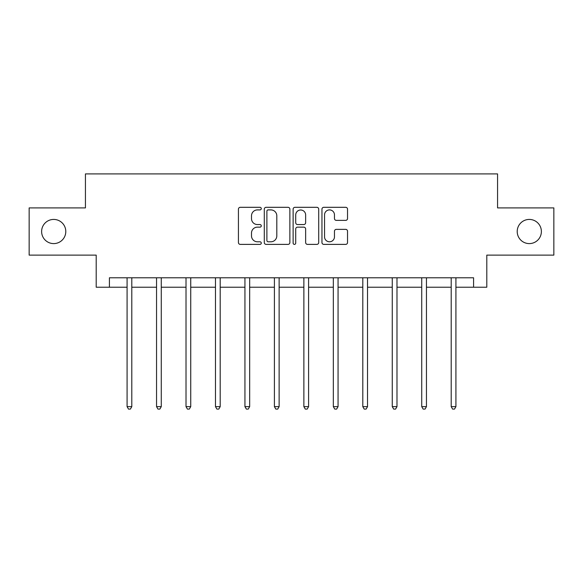 <?xml version="1.0" encoding="UTF-8"?>
<svg xmlns="http://www.w3.org/2000/svg" width="583" height="583" viewBox="0 0 583 583"><rect width="100%" height="100%" fill="white"/><g stroke="black" fill="none" stroke-linecap="round" stroke-linejoin="round"><path stroke-width="0.87" d="M261.279 208.605A1.297 1.297 0 0 0 259.982 207.308L240.283 207.308A1.851 1.851 0 0 0 238.432 209.159L238.432 242.535A1.851 1.851 0 0 0 240.283 244.386L259.982 244.386A1.297 1.297 0 0 0 261.279 243.089A1.297 1.297 0 0 0 259.982 241.792L257.431 241.792A5.932 5.932 0 0 1 251.499 235.86L251.499 233.076A5.932 5.932 0 0 1 257.431 227.144L259.982 227.144A1.297 1.297 0 0 0 261.279 225.847A1.297 1.297 0 0 0 259.982 224.55L257.431 224.55A5.932 5.932 0 0 1 251.499 218.618L251.499 215.834A5.932 5.932 0 0 1 257.431 209.902L259.982 209.902A1.297 1.297 0 0 0 261.279 208.605M517.208 231.509A12.09 12.09 0 0 0 529.298 243.599A12.09 12.09 0 0 0 541.381 231.509A12.09 12.09 0 0 0 529.298 219.427A12.09 12.09 0 0 0 517.208 231.509M41.619 231.509A12.09 12.09 0 0 0 53.702 243.599A12.09 12.09 0 0 0 65.792 231.509A12.09 12.09 0 0 0 53.702 219.427A12.09 12.09 0 0 0 41.619 231.509M345.683 220.374A1.851 1.851 0 0 0 347.534 218.523L347.534 209.159A1.851 1.851 0 0 0 345.683 207.308L323.805 207.308A1.851 1.851 0 0 0 321.954 209.159L321.954 242.535A1.851 1.851 0 0 0 323.805 244.386L345.683 244.386A1.851 1.851 0 0 0 347.534 242.535L347.534 231.225A1.851 1.851 0 0 0 345.683 229.367L336.318 229.367A1.851 1.851 0 0 0 334.467 231.225L334.467 236.829A4.963 4.963 0 0 1 329.504 241.792A4.963 4.963 0 0 1 324.549 236.829L324.549 214.865A4.963 4.963 0 0 1 329.504 209.902A4.963 4.963 0 0 1 334.467 214.865L334.467 218.523A1.851 1.851 0 0 0 336.318 220.374L345.683 220.374M109.422 287.23L109.422 277.785L473.578 277.785L473.578 287.23L486.798 287.23L486.798 255.121L553.85 255.121L553.85 207.905L497.561 207.905L497.561 173.902L85.439 173.902L85.439 207.905L29.15 207.905L29.15 255.121L96.202 255.121L96.202 287.23L127.079 287.23M289.875 209.159A1.851 1.851 0 0 0 288.024 207.308L266.147 207.308A1.851 1.851 0 0 0 264.296 209.159L264.296 242.535A1.851 1.851 0 0 0 266.147 244.386L288.024 244.386A1.851 1.851 0 0 0 289.875 242.535L289.875 209.159M294.976 207.308L316.853 207.308A1.851 1.851 0 0 1 318.704 209.159L318.704 242.535A1.851 1.851 0 0 1 316.853 244.386L307.489 244.386A1.851 1.851 0 0 1 305.638 242.535L305.638 228.995A1.851 1.851 0 0 0 303.779 227.144L297.57 227.144A1.851 1.851 0 0 0 295.719 228.995L295.719 243.089A1.297 1.297 0 0 1 294.422 244.386A1.297 1.297 0 0 1 293.125 243.089L293.125 209.159A1.851 1.851 0 0 1 294.976 207.308M131.802 287.23L156.55 287.23M161.272 287.23L186.013 287.23M190.736 287.23L215.477 287.23M220.199 287.23L244.94 287.23M249.662 287.23L274.404 287.23M279.126 287.23L303.874 287.23M308.596 287.23L333.338 287.23M338.06 287.23L362.801 287.23M367.523 287.23L392.264 287.23M396.987 287.23L421.728 287.23M426.45 287.23L451.198 287.23M455.921 287.23L473.578 287.23M268.187 209.902A1.297 1.297 0 0 0 266.89 211.199L266.89 240.495A1.297 1.297 0 0 0 268.187 241.792L270.876 241.792A5.932 5.932 0 0 0 276.808 235.86L276.808 215.834A5.932 5.932 0 0 0 270.876 209.902L268.187 209.902M305.638 214.952A4.963 4.963 0 0 0 300.675 209.997A4.963 4.963 0 0 0 295.719 214.952L295.719 222.691A1.851 1.851 0 0 0 297.57 224.55L303.779 224.55A1.851 1.851 0 0 0 305.638 222.691L305.638 214.952M132.049 277.785L131.94 278.062A1.887 1.887 0 0 0 131.802 278.769L131.802 406.642L127.079 406.642L127.079 278.769A1.887 1.887 0 0 0 126.948 278.062L126.832 277.785M131.802 406.642L130.388 409.098L128.5 409.098L127.079 406.642M161.52 277.785L161.404 278.062A1.887 1.887 0 0 0 161.272 278.769L161.272 406.642L156.55 406.642L156.55 278.769A1.887 1.887 0 0 0 156.412 278.062L156.302 277.785M161.272 406.642L159.851 409.098L157.964 409.098L156.55 406.642M190.984 277.785L190.874 278.062A1.887 1.887 0 0 0 190.736 278.769L190.736 406.642L186.013 406.642L186.013 278.769A1.887 1.887 0 0 0 185.875 278.062L185.766 277.785M190.736 406.642L189.315 409.098L187.427 409.098L186.013 406.642M220.447 277.785L220.338 278.062A1.887 1.887 0 0 0 220.199 278.769L220.199 406.642L215.477 406.642L215.477 278.769A1.887 1.887 0 0 0 215.338 278.062L215.229 277.785M220.199 406.642L218.785 409.098L216.891 409.098L215.477 406.642M249.91 277.785L249.801 278.062A1.887 1.887 0 0 0 249.662 278.769L249.662 406.642L244.94 406.642L244.94 278.769A1.887 1.887 0 0 0 244.802 278.062L244.692 277.785M249.662 406.642L248.249 409.098L246.361 409.098L244.94 406.642M279.374 277.785L279.264 278.062A1.887 1.887 0 0 0 279.126 278.769L279.126 406.642L274.404 406.642L274.404 278.769A1.887 1.887 0 0 0 274.272 278.062L274.156 277.785M279.126 406.642L277.712 409.098L275.825 409.098L274.404 406.642M308.844 277.785L308.728 278.062A1.887 1.887 0 0 0 308.596 278.769L308.596 406.642L303.874 406.642L303.874 278.769A1.887 1.887 0 0 0 303.736 278.062L303.626 277.785M308.596 406.642L307.175 409.098L305.288 409.098L303.874 406.642M338.308 277.785L338.198 278.062A1.887 1.887 0 0 0 338.06 278.769L338.06 406.642L333.338 406.642L333.338 278.769A1.887 1.887 0 0 0 333.199 278.062L333.09 277.785M338.06 406.642L336.639 409.098L334.751 409.098L333.338 406.642M367.771 277.785L367.662 278.062A1.887 1.887 0 0 0 367.523 278.769L367.523 406.642L362.801 406.642L362.801 278.769A1.887 1.887 0 0 0 362.662 278.062L362.553 277.785M367.523 406.642L366.109 409.098L364.215 409.098L362.801 406.642M397.234 277.785L397.125 278.062A1.887 1.887 0 0 0 396.987 278.769L396.987 406.642L392.264 406.642L392.264 278.769A1.887 1.887 0 0 0 392.126 278.062L392.016 277.785M396.987 406.642L395.573 409.098L393.685 409.098L392.264 406.642M426.698 277.785L426.588 278.062A1.887 1.887 0 0 0 426.45 278.769L426.45 406.642L421.728 406.642L421.728 278.769A1.887 1.887 0 0 0 421.596 278.062L421.48 277.785M426.45 406.642L425.036 409.098L423.149 409.098L421.728 406.642M456.168 277.785L456.052 278.062A1.887 1.887 0 0 0 455.921 278.769L455.921 406.642L451.198 406.642L451.198 278.769A1.887 1.887 0 0 0 451.06 278.062L450.95 277.785M455.921 406.642L454.5 409.098L452.612 409.098L451.198 406.642"/></g></svg>
